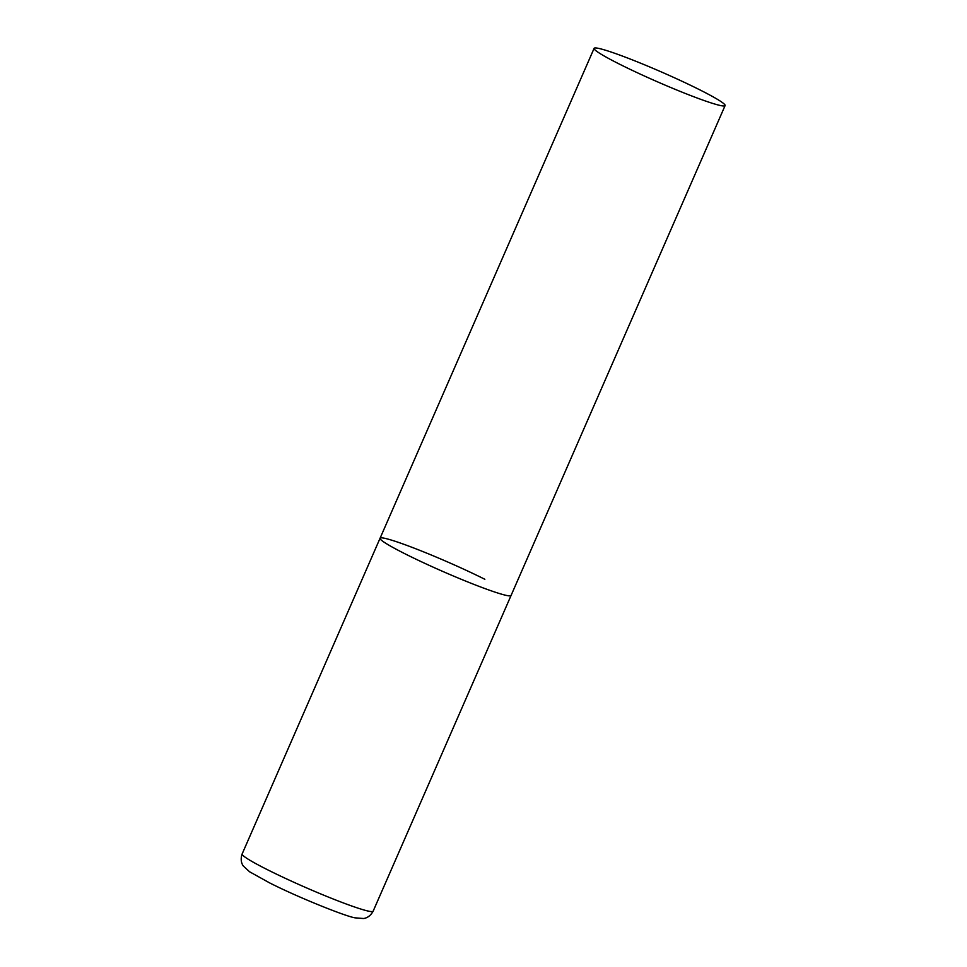 <?xml version="1.0" encoding="UTF-8"?>
<svg xmlns="http://www.w3.org/2000/svg" width="967" height="967" viewBox="0 0 967 967"><rect width="100%" height="100%" fill="white"/><g stroke="black" fill="none" stroke-linecap="round" stroke-linejoin="round"><path stroke-width="1.45" d="M725.093 105.584A71.473 5.306 23.6 0 0 681.312 80.926A71.473 5.306 23.6 0 0 607.143 50.731A71.473 5.306 23.6 0 0 594.101 48.35A71.473 5.306 23.6 0 0 637.894 73.008A71.473 5.306 23.6 0 0 712.05 103.203A71.473 5.306 23.6 0 0 725.093 105.584L373.141 911.192A71.473 5.306 -156.4 0 1 336.008 900.108A71.473 5.306 -156.4 0 1 268.355 870.155A71.473 5.306 -156.4 0 1 242.137 853.958L380.067 538.244A71.473 5.306 23.6 0 0 423.86 562.903A71.473 5.306 23.6 0 0 498.017 593.097A71.473 5.306 23.6 0 0 511.072 595.479A71.473 5.306 -156.4 0 1 473.939 584.394A71.473 5.306 -156.4 0 1 406.285 554.442A71.473 5.306 -156.4 0 1 380.067 538.244A71.473 5.306 -156.4 0 1 417.2 549.329A71.473 5.306 -156.4 0 1 484.854 579.281M373.141 911.192C369.406 918.07 363.991 918.469 363.411 918.505L355.058 917.84C346.005 916.523 298.138 897.412 269.575 882.871L249.607 871.787L243.406 866.106C242.971 865.574 239.623 861.295 242.137 853.958M380.067 538.244L594.101 48.35"/></g></svg>
